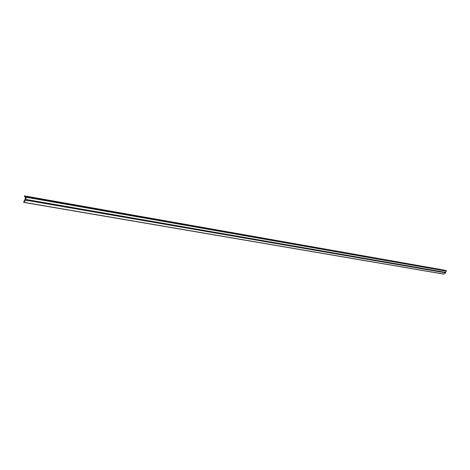 <?xml version="1.0" encoding="UTF-8"?>
<svg xmlns="http://www.w3.org/2000/svg" width="470" height="470" viewBox="0 0 470 470"><rect width="100%" height="100%" fill="white"/><g stroke="black" fill="none" stroke-linecap="round" stroke-linejoin="round"><path stroke-width="0.7" d="M445.842 271.049L445.672 272.406L25.827 199.439L25.756 200.161L23.606 202.364L24.922 199.638L25.497 196.707L24.405 196.578L24.522 195.908L26.714 196.742L446.494 270.984L26.608 197.324M26.714 196.742L26.59 197.324L26.167 197.118L25.827 199.439M25.756 200.161L445.654 272.858L445.672 272.406M446.4 270.773L444.044 270.086M24.522 195.908L444.056 270.086L24.522 195.908M445.654 272.858L443.704 274.039L23.735 202.27M445.56 272.383L25.721 199.409M446.312 271.131L26.59 197.324M443.568 274.086L23.606 202.364"/></g></svg>
